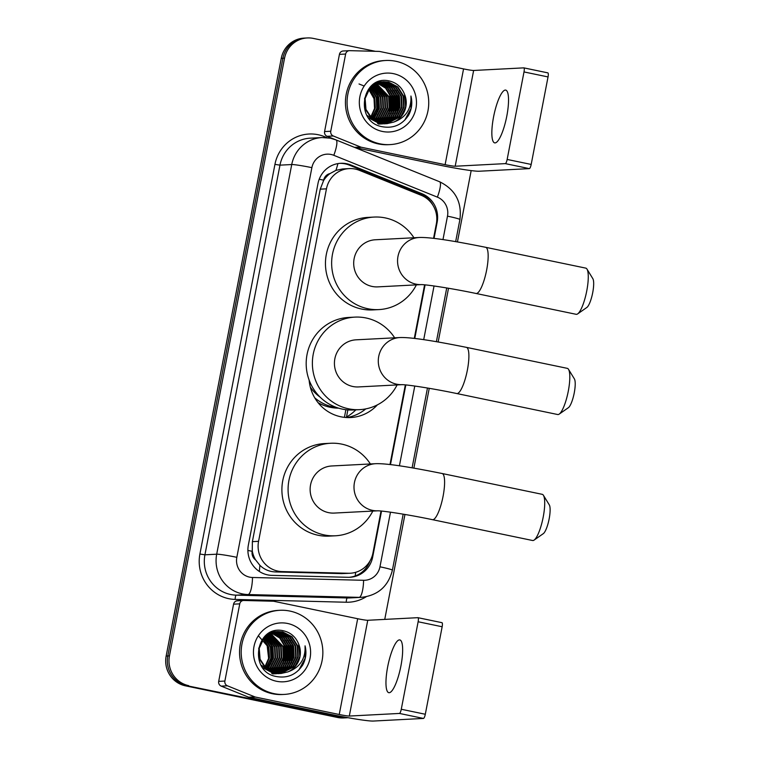 <?xml version="1.0" encoding="UTF-8"?>
<svg xmlns="http://www.w3.org/2000/svg" width="759" height="759" viewBox="0 0 759 759"><rect width="100%" height="100%" fill="white"/><g stroke="black" fill="none" stroke-linecap="round" stroke-linejoin="round"><path stroke-width="1.14" d="M433.55 238.354L436.349 223.81A25.265 24.497 87 0 0 421.188 195.291L359.349 170.32A25.265 24.497 87 0 0 355.25 169.077A25.265 24.497 87 0 0 349.168 168.602A25.265 24.497 87 0 0 326.455 188.839L258.572 541.319A25.265 24.497 87 0 0 282.082 571.584L348.4 573.263A25.265 24.497 87 0 0 350.241 573.235A25.265 24.497 87 0 0 372.954 553.007L381.037 511.025M255.612 559.924A25.265 24.497 -93 0 1 252.273 550.873L252.197 551.309A8.425 8.169 87 0 0 255.612 559.924L259.872 565.294C264.17 569.487 269.341 571.698 275.375 571.925L341.692 573.614L350.241 573.235M349.168 168.602L342.67 168.944L335.924 170.367L330.013 173.583A8.425 8.169 87 0 0 323.666 180.168A25.265 1.527 -169.1 0 0 319.188 179.266M346.778 417.545A40.853 39.601 87 0 0 365.772 408.892M377.403 404.86A40.853 39.601 -93 0 1 350.705 417.535A40.853 39.601 -93 0 1 340.876 416.786A40.853 39.601 -93 0 1 309.122 380.031M345.706 417.469A44.639 43.272 87 0 0 355.857 409.841M323.666 180.168L323.581 180.604A25.265 24.497 -93 0 1 330.013 173.583M323.581 180.604L320.251 189.162L252.377 541.641L252.273 550.873M389.984 464.555L405.334 384.889M414.281 338.41L424.594 284.824M347.973 717.701A25.265 24.497 -93 0 1 346.986 717.777A25.265 24.497 -93 0 1 340.895 717.302L187.065 685.738A25.265 24.497 -93 0 1 167.805 655.966L282.898 58.272A25.265 24.497 -93 0 1 305.621 38.035A25.265 24.497 -93 0 0 282.898 58.272L167.805 655.966A25.265 24.497 -93 0 0 187.065 685.738L339.245 717.388L185.414 685.823A25.265 24.497 -93 0 1 166.155 656.051L281.247 58.358A25.265 24.497 -93 0 1 303.97 38.121L307.272 37.95A25.265 24.497 -93 0 1 313.353 38.415L375.344 51.308M346.986 717.777L345.336 717.862A25.265 24.497 -93 0 1 339.245 717.388A25.265 24.497 -93 0 0 345.336 717.862L343.685 717.948A25.265 24.497 -93 0 1 337.594 717.483L185.414 685.823M344.406 417.346L345.886 409.689M346.493 417.042L347.869 409.888M434.044 238.411L437.156 222.245A25.265 24.497 87 0 0 421.995 193.725L350.886 165.007A25.265 24.497 87 0 0 346.787 163.754A25.265 24.497 87 0 0 340.696 163.289A25.265 24.497 87 0 0 317.983 183.526L248.354 545.114A25.265 24.497 87 0 0 271.864 575.369L348.125 577.305A25.265 24.497 87 0 0 349.965 577.276A25.265 24.497 87 0 0 372.678 557.04L381.53 511.073M339.88 163.346A25.265 24.497 -93 0 1 345.136 163.849A25.265 24.497 -93 0 1 349.235 165.092L420.344 193.811A25.265 24.497 -93 0 1 432.991 205.328M188.716 685.652A25.265 24.497 -93 0 1 169.456 655.88L284.549 58.187A25.265 24.497 -93 0 1 307.272 37.95M471.168 170.604L457.43 241.941M448.512 288.259L438.161 341.996M429.243 388.323L413.873 468.142M404.955 514.46L384.747 619.401M390.477 464.612L405.828 384.936M414.775 338.467L425.097 284.872M369.956 561.034A25.265 24.497 -93 0 1 349.14 577.305M506.794 116.146A26.954 6.404 -78.2 0 0 505.674 90.103A26.954 6.404 -78.2 0 0 493.587 116.839A26.954 6.404 -78.2 0 0 494.697 142.882A26.954 6.404 -78.2 0 0 506.794 116.146M330.763 131.231A4.212 4.08 87 0 0 333.286 135.984L360.677 147.047A4.212 4.08 87 0 0 361.36 147.255L355.174 147.578A4.212 4.08 -93 0 1 354.491 147.369L327.101 136.307A4.212 4.08 -93 0 1 324.577 131.554L330.763 131.231L345.63 54.041L339.434 54.363A4.212 4.08 -93 0 1 343.22 50.986L349.415 50.663A4.212 4.08 87 0 0 345.63 54.041M324.577 131.554L339.434 54.363M355.174 147.578L438.93 164.997A33.69 2.04 -169.1 0 0 479.223 171.23L529.355 168.621L505.333 163.621L455.191 166.23A8.425 0.512 10.9 0 1 445.116 164.675L361.36 147.255M523.89 67.883L547.799 72.864A4.212 1.006 101.8 0 1 547.865 72.864A4.212 1.006 101.8 0 1 548.036 76.934L524.004 71.934A4.212 1.006 -78.2 0 0 523.833 67.864A4.212 1.006 -78.2 0 0 523.767 67.864L473.635 70.473A8.425 0.512 10.9 0 1 463.559 68.908L379.804 51.489A4.212 4.08 87 0 0 379.102 51.413L349.719 50.663A4.212 4.08 87 0 0 349.415 50.663M505.333 163.621A4.212 1.006 -78.2 0 0 507.154 159.447L531.186 164.437L548.036 76.934M531.186 164.437A4.212 1.006 101.8 0 1 529.355 168.621M507.154 159.447L524.004 71.934M379.955 143.821A42.115 40.825 -93 0 1 347.176 99.42A42.115 40.825 -93 0 1 385.714 60.492A42.115 40.825 -93 0 1 395.856 61.27A42.115 40.825 -93 0 1 428.636 105.672A42.115 40.825 -93 0 1 390.098 144.599A42.115 40.825 -93 0 1 379.955 143.821M390.098 144.599L388.447 144.684A42.115 40.825 -93 0 1 378.305 143.906A42.115 40.825 -93 0 1 345.525 99.505A42.115 40.825 -93 0 1 384.063 60.578L385.714 60.492M408.655 115.131C411.824 109.068 412.592 102.693 410.942 96.023C411.558 108.992 405.828 117.683 393.75 122.085A21.053 20.417 -93 0 0 404.585 94.382C401.872 87.503 397.071 83.101 390.173 81.194C361.996 73.291 353.438 121.82 382.062 126.677C393.361 128.717 402.223 124.865 408.655 115.131M393.466 73.651A29.478 28.576 -93 0 1 415.941 108.376A29.478 28.576 -93 0 1 382.337 131.44A29.478 28.576 -93 0 1 359.87 96.716A29.478 28.576 -93 0 1 393.466 73.651M368.741 117.949L379.092 123.432L384.244 123.821M384.5 123.802L385.268 123.745M367.033 115.396L379.604 123.413L385.525 123.736L398.76 116.706L403.608 106.934L403.086 96.051L397.384 86.962L388.077 82.105L383.342 81.697M385.79 123.717L399.281 116.677L404.12 106.905L403.598 96.023L397.896 86.934L388.589 82.076L383.599 81.687L369.605 88.775L365.107 98.528L365.971 109.391L372.014 118.461L381.673 123.3L386.815 123.689L393.75 122.085M384.49 123.679L396.701 116.81L401.539 107.047L401.018 96.156L395.316 87.067L386.008 82.209L381.53 81.792L374.756 83.414M377.546 123.518L382.688 123.907M384.747 123.689L397.213 116.791L402.061 107.019L401.539 96.127L395.828 87.038L386.521 82.19L382.564 81.763M383.456 123.584L394.642 116.924L399.481 107.152L398.959 96.26L393.257 87.181L383.95 82.323L381.284 81.944M380.629 124.011L381.397 123.954M381.663 123.926L382.432 123.831M382.688 123.793L383.456 123.66M383.712 123.613L395.154 116.895L399.993 107.123L399.471 96.241L393.769 87.152L384.462 82.295L381.54 81.906M382.413 123.442L392.574 117.028L397.412 107.256L396.891 96.374L391.189 87.285L380.259 82.152M378.561 124.115L379.339 124.059M379.595 124.04L380.363 123.945M380.62 123.907L381.397 123.774M381.654 123.717L382.413 123.546M382.669 123.48L393.086 117L397.934 107.228L397.412 96.346L391.701 87.257L382.394 82.399L380.515 82.095M381.369 123.233L390.515 117.133L395.354 107.37L394.832 96.478L389.13 87.389L379.244 82.418M381.625 123.29L391.027 117.114L395.866 107.342L395.344 96.45L389.642 87.361L379.5 82.352M380.325 122.977L388.447 117.247L393.285 107.474L392.764 96.583L387.251 87.674L378.229 82.75M377.963 82.684L377.176 82.532M380.582 123.053L388.959 117.218L393.807 107.446L393.285 96.564L387.659 87.551L378.475 82.665M379.272 122.654L386.388 117.351L391.227 107.579L390.705 96.697L385.61 88.196L377.214 83.139M376.948 83.063L376.16 82.854M375.904 82.797L381.53 81.792M379.538 122.74L386.9 117.322L391.739 107.55L391.217 96.668L386.018 88.063L377.47 83.035M377.204 82.959L376.417 82.769M378.219 122.275L384.32 117.455L389.158 107.693L388.636 96.801L376.198 83.594M375.942 83.499L375.145 83.243M378.485 122.379L384.841 117.427L389.68 107.664L389.158 96.772L376.455 83.471M376.189 83.386L375.401 83.139M377.157 121.82L382.261 117.569L387.099 107.797L386.578 96.905L375.193 84.116M374.927 84.002L374.225 83.727M377.422 121.943L382.773 117.541L387.612 107.769L387.09 96.886L375.449 83.974M375.183 83.87L374.443 83.594M376.094 121.298L380.193 117.673L385.041 107.901L384.509 97.019L374.196 84.714M373.931 84.591L373.343 84.315M376.36 121.431L380.714 117.645L385.553 107.873L385.031 96.991L374.443 84.562M374.178 84.429L373.561 84.164M375.031 120.69L378.134 117.778L382.972 108.006L382.451 97.124L373.191 85.397M372.925 85.245L372.432 84.98M375.297 120.852L378.646 117.749L383.485 107.987L382.963 97.095L373.447 85.226M373.181 85.074L372.66 84.809M373.959 119.988L376.066 117.892L380.914 108.12L380.382 97.228L372.204 86.175M374.225 120.178L376.587 117.863L381.426 108.091L380.904 97.209L372.451 85.976M372.878 119.191L378.845 108.224L378.324 97.342L371.208 87.057M373.153 119.4L374.519 117.968L379.358 108.195L378.836 97.313L371.455 86.83M371.796 118.262L376.787 108.328L376.255 97.446L370.231 88.063M372.071 118.508L377.299 108.309L376.777 97.418L370.468 87.797M370.705 117.199L374.851 107.75L374.196 97.55L369.253 89.211M370.98 117.474L375.335 107.93L374.709 97.522L369.491 88.907M383.599 81.687L369.083 88.803L364.586 98.547L365.458 109.419L371.502 118.489L381.151 123.328L386.815 123.689M382.052 81.792L381.274 81.811M381.027 81.934L380.25 81.906M379.984 81.896L379.215 81.915M380.25 81.877L377.555 82.048M381.284 81.887L380.506 81.877M379.472 81.896L377.365 82.124M380.003 82.124L379.225 82.057M378.959 82.038L378.181 82.01M380.259 82.067L379.481 82.01M379.215 82L378.437 81.981M378.181 81.981L377.697 81.991M378.978 82.38L378.2 82.266M377.935 82.228L377.261 82.171M379.234 82.304L378.456 82.209M378.191 82.181L377.413 82.114M378.219 82.608L377.432 82.456M359.026 83.974L364.187 86.033M368.874 89.704L374.016 98.679L374.567 109.125M386.559 123.698L400.828 116.601L405.667 106.829L404.585 94.382M377.849 111.601L377.735 96.137L376.957 94.002M390.23 110.956L390.117 95.492L389.339 93.357M392.289 110.852L392.175 95.378L391.397 93.253M394.357 110.738L394.244 95.273L393.466 93.139M396.416 110.634L396.302 95.169L395.524 93.034M398.484 110.529L398.371 95.055L397.593 92.93M376.758 114.002L377.479 96.146L375.648 91.782M389.13 113.357L389.86 95.501L388.029 91.137M391.198 113.243L391.919 95.397L390.088 91.033M393.257 113.138L393.987 95.292L392.156 90.928M395.325 113.034L396.046 95.179L394.215 90.814M397.384 112.92L398.114 95.074L396.283 90.71M404.775 120.15L410.97 108.537L410.942 96.023M586.982 269.113L592.845 278.676A15.161 3.605 101.8 0 1 592.703 292.689A15.161 3.605 101.8 0 1 586.859 307.452L577.665 313.884A23.586 5.607 -78.2 0 0 586.754 290.915A23.586 5.607 -78.2 0 0 586.982 269.113A23.586 5.607 -78.2 0 0 585.787 268.126L485.665 247.301A23.586 5.607 101.8 0 1 486.633 270.09A23.586 5.607 101.8 0 1 476.054 293.477L576.176 314.311A23.586 5.607 -78.2 0 0 577.665 313.884M419.196 237.491L375.326 239.768A23.586 22.865 87 0 0 353.751 261.57A23.586 22.865 87 0 0 372.1 286.437A23.586 22.865 87 0 0 377.783 286.874L421.406 284.606A23.586 22.865 87 0 1 415.97 284.151A23.586 22.865 87 0 1 397.991 256.371A23.586 22.865 87 0 1 419.196 237.491C431.406 237.026 457.914 241.742 485.665 247.301M416.378 284.862A46.327 44.914 -93 0 1 378.959 309.587A46.327 44.914 -93 0 1 367.811 308.723A46.327 44.914 -93 0 1 331.749 259.882A46.327 44.914 -93 0 1 374.149 217.065A46.327 44.914 -93 0 1 385.297 217.918A46.327 44.914 -93 0 1 413.93 237.757M378.959 309.587L372.773 309.909A46.327 44.914 -93 0 1 361.616 309.046A46.327 44.914 -93 0 1 325.564 260.204A46.327 44.914 -93 0 1 367.954 217.387L374.149 217.065M543.425 495.314L549.288 504.877A15.161 3.605 101.8 0 1 549.146 518.89A15.161 3.605 101.8 0 1 543.302 533.653L534.108 540.085A23.586 5.607 -78.2 0 0 543.197 517.116A23.586 5.607 -78.2 0 0 543.425 495.314A23.586 5.607 -78.2 0 0 542.22 494.327L442.099 473.502A23.586 5.607 101.8 0 1 443.076 496.291A23.586 5.607 101.8 0 1 432.497 519.678L532.619 540.512A23.586 5.607 -78.2 0 0 534.108 540.085M375.639 463.692L331.768 465.969A23.586 22.865 87 0 0 310.184 487.771A23.586 22.865 87 0 0 328.543 512.638A23.586 22.865 87 0 0 334.216 513.075L377.849 510.807A23.586 22.865 87 0 1 372.413 510.352A23.586 22.865 87 0 1 354.434 482.572A23.586 22.865 87 0 1 375.639 463.692C387.849 463.227 414.357 467.942 442.099 473.502M372.821 511.063A46.327 44.914 -93 0 1 335.402 535.788A46.327 44.914 -93 0 1 324.254 534.924A46.327 44.914 -93 0 1 288.192 486.083A46.327 44.914 -93 0 1 330.582 443.265A46.327 44.914 -93 0 1 341.74 444.119A46.327 44.914 -93 0 1 370.373 463.958M335.402 535.788L329.216 536.11A46.327 44.914 -93 0 1 318.059 535.247A46.327 44.914 -93 0 1 282.006 486.405A46.327 44.914 -93 0 1 324.397 443.579L330.582 443.265M568.51 369.339L574.383 378.893A15.161 3.605 101.8 0 1 574.24 392.915A15.161 3.605 101.8 0 1 568.396 407.678L559.203 414.11A23.586 5.607 -78.2 0 0 568.292 391.141A23.586 5.607 -78.2 0 0 568.51 369.339A23.586 5.607 -78.2 0 0 567.315 368.352L466.396 347.356A23.586 5.607 101.8 0 1 467.364 370.145A23.586 5.607 101.8 0 1 456.785 393.541L557.713 414.528A23.586 5.607 -78.2 0 0 559.203 414.11M399.927 337.546L356.056 339.823A23.586 22.865 87 0 0 334.482 361.626A23.586 22.865 87 0 0 352.831 386.492A23.586 22.865 87 0 0 358.514 386.929L402.137 384.661A23.586 22.865 87 0 1 396.701 384.206A23.586 22.865 87 0 1 378.722 356.426A23.586 22.865 87 0 1 399.927 337.546C412.137 337.091 438.645 341.797 466.396 347.356M320.051 397.071A40.009 38.785 -93 0 1 310.308 387.109M397.109 384.917A46.327 44.914 -93 0 1 359.69 409.642A46.327 44.914 -93 0 1 348.542 408.788A46.327 44.914 -93 0 1 312.49 359.937A46.327 44.914 -93 0 1 354.88 317.12A46.327 44.914 -93 0 1 366.028 317.974A46.327 44.914 -93 0 1 394.661 337.821M359.69 409.642L353.504 409.964A46.327 44.914 -93 0 1 342.356 409.11A46.327 44.914 -93 0 1 306.294 360.259A46.327 44.914 -93 0 1 348.685 317.442L354.88 317.12M337.205 407.706A43.794 42.457 -93 0 1 333.543 407.109A43.794 42.457 -93 0 1 314.729 397.82M318.059 402.668A43.794 42.457 87 0 0 330.241 407.289A43.794 42.457 87 0 0 338.599 408.152M400.913 665.966A26.954 6.404 -78.2 0 0 399.803 639.922A26.954 6.404 -78.2 0 0 387.707 666.649A26.954 6.404 -78.2 0 0 388.817 692.692A26.954 6.404 -78.2 0 0 400.913 665.966M224.882 681.051A4.212 4.08 87 0 0 227.415 685.804L254.806 696.866A4.212 4.08 87 0 0 255.489 697.075L249.294 697.388A4.212 4.08 -93 0 1 248.61 697.189L221.22 686.127A4.212 4.08 -93 0 1 218.696 681.373L224.882 681.051L239.749 603.851L233.563 604.173A4.212 4.08 -93 0 1 237.349 600.805L243.535 600.483A4.212 4.08 87 0 0 239.749 603.851M218.696 681.373L233.563 604.173M249.294 697.388L333.049 714.817A33.69 2.04 -169.1 0 0 373.343 721.05L423.484 718.441L399.452 713.441L349.311 716.05A8.425 0.512 10.9 0 1 339.235 714.494L255.489 697.075M418.01 617.703L441.918 622.674A4.212 1.006 101.8 0 1 441.985 622.684A4.212 1.006 101.8 0 1 442.155 626.754L418.133 621.754A4.212 1.006 -78.2 0 0 417.953 617.684A4.212 1.006 -78.2 0 0 417.896 617.674L367.754 620.283A8.425 0.512 10.9 0 1 357.679 618.727L273.923 601.308A4.212 4.08 87 0 0 273.221 601.223L243.838 600.483A4.212 4.08 87 0 0 243.535 600.483M399.452 713.441A4.212 1.006 -78.2 0 0 401.274 709.257L425.306 714.257L442.155 626.754M425.306 714.257A4.212 1.006 101.8 0 1 423.484 718.441M401.274 709.257L418.133 621.754M274.075 693.641A42.115 40.825 -93 0 1 241.296 649.23A42.115 40.825 -93 0 1 279.834 610.302A42.115 40.825 -93 0 1 289.976 611.08A42.115 40.825 -93 0 1 322.755 655.491A42.115 40.825 -93 0 1 284.217 694.419A42.115 40.825 -93 0 1 274.075 693.641M284.217 694.419L282.566 694.504A42.115 40.825 -93 0 1 272.424 693.726A42.115 40.825 -93 0 1 239.645 649.315A42.115 40.825 -93 0 1 278.183 610.388L279.834 610.302M302.775 664.95C305.953 658.878 306.712 652.512 305.061 645.843C305.678 658.812 299.947 667.493 287.87 671.905A21.053 20.417 -93 0 0 298.714 644.201C295.991 637.313 291.19 632.921 284.293 631.014C256.115 623.101 247.567 671.63 276.181 676.487C287.481 678.537 296.342 674.685 302.775 664.95M287.595 623.471A29.478 28.576 -93 0 1 310.061 658.195A29.478 28.576 -93 0 1 276.466 681.259A29.478 28.576 -93 0 1 253.99 646.526A29.478 28.576 -93 0 1 287.595 623.471M262.861 667.759L273.212 673.252L278.363 673.641M278.619 673.622L279.388 673.556M279.654 673.527L292.889 666.525L297.727 656.753L297.205 645.862L291.503 636.782L282.196 631.924L277.462 631.516M261.153 665.216L273.733 673.224L279.654 673.556M279.91 673.527L293.401 666.497L298.24 656.725L297.718 645.843L292.016 636.754L282.709 631.896L277.718 631.497L263.724 638.585L259.227 648.338L260.09 659.21L266.143 668.281L275.792 673.119L280.944 673.508L287.87 671.905M278.61 673.489L290.82 666.63L295.668 656.858L295.137 645.975L289.435 636.886L280.128 632.029L276.428 631.611M271.665 673.337L276.817 673.717M278.876 673.508L291.342 666.601L296.181 656.829L295.659 645.947L289.957 636.858L280.65 632L276.693 631.583M277.576 673.404L288.762 666.734L293.6 656.971L293.078 646.08L287.376 636.991L278.069 632.133L275.403 631.763M274.749 673.821L275.526 673.774M275.783 673.745L276.551 673.65M276.807 673.612L277.576 673.48M277.832 673.432L289.274 666.715L294.122 656.943L293.591 646.051L287.889 636.962L278.581 632.114L275.659 631.716M276.532 673.252L286.693 666.848L291.541 657.076L291.01 646.184L285.308 637.105L274.388 631.972M272.69 673.935L273.458 673.878M273.714 673.85L274.492 673.755M274.749 673.717L275.517 673.584M275.773 673.537L276.542 673.366M276.798 673.299L287.215 666.819L292.054 657.047L291.532 646.165L285.83 637.076L276.523 632.219L274.635 631.915M275.489 673.053L284.634 666.952L289.473 657.18L288.951 646.298L283.249 637.209L273.363 632.238M275.754 673.11L285.147 666.924L289.995 657.152L289.464 646.27L283.762 637.181L273.619 632.162M274.445 672.797L282.566 667.057L287.414 657.294L286.893 646.402L281.38 637.494L272.348 632.56M272.083 632.503L271.305 632.342M274.701 672.863L283.088 667.038L287.927 657.266L287.405 646.374L281.788 637.37L272.604 632.475M273.392 672.474L280.507 667.17L285.346 657.398L284.824 646.507L279.729 638.015L271.333 632.949M271.067 632.873L270.28 632.674M270.024 632.608L275.659 631.611L268.876 633.224M273.657 672.559L281.02 667.142L285.868 657.37L285.337 646.488L280.137 637.883L271.589 632.854M271.324 632.778L270.536 632.589M272.339 672.094L278.439 667.275L283.287 657.503L282.765 646.621L270.327 633.404M270.062 633.319L269.274 633.063M272.604 672.189L278.961 667.246L283.8 657.474L283.278 646.592L270.574 633.291M270.308 633.196L269.521 632.959M271.286 671.639L276.38 667.379L281.219 657.617L280.697 646.725L269.322 633.936M269.056 633.822L268.354 633.547M271.542 671.762L276.893 667.351L281.741 657.588L281.209 646.696L269.568 633.793M269.303 633.689L268.563 633.414M270.223 671.108L274.312 667.493L279.16 657.721L278.638 646.829L268.316 634.533M268.05 634.401L267.462 634.135M270.489 671.25L274.834 667.465L279.673 657.692L279.151 646.81L268.563 634.372M268.297 634.249L267.69 633.974M269.151 670.501L272.253 667.597L277.092 657.825L276.57 646.943L267.32 635.217M267.045 635.065L266.561 634.799M269.417 670.662L272.766 667.569L277.614 657.797L277.082 646.915L267.566 635.036M267.301 634.894L266.788 634.628M268.079 669.808L270.185 667.702L275.033 657.93L274.511 647.048L266.324 635.995M268.354 669.988L270.707 667.673L275.545 657.911L275.024 647.019L266.57 635.786M267.007 669.002L272.965 658.044L272.443 647.152L265.327 636.877M267.272 669.22L268.639 667.787L273.487 658.015L272.965 647.133L265.584 636.64M265.925 668.081L270.906 658.148L270.384 647.266L264.35 637.873M266.191 668.328L271.418 658.119L270.897 647.237L264.597 637.607M264.825 667.009L268.971 657.569L268.316 647.37L263.373 639.021M265.1 667.294L269.454 657.749L268.838 647.342L263.62 638.717M277.718 631.497L263.212 638.613L258.715 648.366L259.578 659.239L265.622 668.309L275.28 673.148L280.944 673.508M276.172 631.611L275.403 631.621M276.428 631.583L275.659 631.611M275.147 631.744L274.369 631.716M274.113 631.716L273.335 631.735M274.369 631.687L271.675 631.867M275.403 631.706L274.625 631.687M273.591 631.716L271.485 631.943M274.122 631.943L273.344 631.867M273.079 631.858L271.817 631.811M274.378 631.886L273.601 631.83M273.344 631.811L272.566 631.801M273.107 632.19L272.32 632.076M272.064 632.048L271.38 631.981M273.354 632.124L272.576 632.019M272.32 631.991L271.532 631.934M272.339 632.418L271.551 632.275M258.582 636.014L267.159 645.776L268.686 658.945M280.678 673.518L294.947 666.411L299.796 656.649L298.714 644.201M271.969 661.421L271.855 645.947L271.077 643.822M284.35 660.776L284.236 645.302L283.458 643.177M286.418 660.662L286.304 645.197L285.526 643.063M288.477 660.558L288.363 645.093L287.585 642.958M290.545 660.453L290.431 644.979L289.653 642.854M292.604 660.339L292.49 644.875L291.712 642.74M270.878 663.812L271.599 645.966L269.768 641.602M283.259 663.167L283.98 645.321L282.149 640.957M285.318 663.062L286.039 645.216L284.217 640.852M287.386 662.958L288.107 645.103L286.276 640.738M289.445 662.844L290.166 644.998L288.335 640.634M291.513 662.74L292.234 644.894L290.403 640.53M298.904 669.969L305.099 658.347L305.061 645.843M259.312 571.432A25.265 6.176 -88.5 0 0 259.872 565.294M427.725 199.219A25.265 5.645 -68 0 0 427.867 198.611M335.924 170.367A25.265 5.645 -68 0 0 337.916 163.602M355.184 575.977A25.265 6.176 -88.5 0 0 355.658 572.324M252.197 551.309A25.265 1.527 -169.1 0 0 247.889 550.436M320.251 189.162L326.455 188.839M341.692 573.614L348.4 573.263M275.375 571.925L282.082 571.584M252.377 541.641L258.572 541.319M166.155 656.051L169.456 655.88M281.247 58.358L284.549 58.187M337.594 717.483L340.895 717.302M442.971 239.616L447.487 216.154A16.85 16.328 87 0 0 437.383 197.141L333.808 155.31A16.85 16.328 87 0 0 331.076 154.475A16.85 16.328 87 0 0 311.873 167.654L236.836 557.315A16.85 16.328 87 0 0 249.683 577.163A16.85 16.328 87 0 0 252.51 577.485L363.599 580.303A16.85 16.328 87 0 0 379.965 566.802L390.487 512.183M363.599 580.303A16.85 4.118 -88.5 0 1 359.121 597.361L248.032 594.544A33.69 32.665 -93 0 1 242.377 593.88A33.69 32.665 -93 0 1 216.695 554.193L291.731 164.542A33.69 32.665 -93 0 1 322.015 137.559L310.26 138.166A33.69 32.665 87 0 0 279.967 165.149L204.93 554.81A33.69 32.665 87 0 0 230.613 594.496A33.69 32.665 87 0 0 236.277 595.151L347.356 597.969A33.69 32.665 87 0 0 349.814 597.94L361.569 597.333A33.69 32.665 -93 0 1 359.121 597.361L347.356 597.969A4.212 1.034 91.5 0 0 346.246 602.238L235.157 599.42A37.903 36.745 -93 0 1 199.902 554.032L274.938 164.371L279.967 165.149L291.731 164.542A16.85 1.025 10.9 0 1 311.873 167.654M235.157 599.42A4.212 1.034 91.5 0 1 236.277 595.151L248.032 594.544A16.85 4.118 -88.5 0 0 252.51 577.485M274.938 164.371A37.903 36.745 -93 0 1 318.135 134.722A37.903 36.745 -93 0 1 324.283 136.582L326.987 137.673M366.18 596.754A37.903 36.745 -93 0 1 346.246 602.238M236.836 557.315A16.85 1.025 10.9 0 0 216.695 554.193L204.93 554.81L199.902 554.032M399.414 465.817L414.775 386.046M423.702 339.671L434.044 285.982M323.96 137.512A4.212 0.939 112 0 1 324.283 136.582M379.965 566.802A16.85 1.025 10.9 0 1 392.384 570.199L403.171 514.166M447.487 216.154A16.85 1.025 10.9 0 1 459.907 219.55C462.06 202.055 455.277 189.446 439.565 181.733L335.99 139.903A16.85 3.767 -68 0 1 333.808 155.31M437.383 197.141A16.85 3.767 -68 0 0 439.565 181.733M349.235 165.092L350.886 165.007M420.344 193.811L421.995 193.725M436.596 222.273L437.156 222.245M371.815 557.087L372.678 557.04M455.191 166.23L473.635 70.473M445.116 164.675L463.559 68.908M354.491 147.369L360.677 147.047M333.286 135.984L327.101 136.307M349.311 716.05L367.754 620.283M339.235 714.494L357.679 618.727M248.61 697.189L254.806 696.866M227.415 685.804L221.22 686.127M335.99 139.903L330.383 138.195L322.015 137.559M361.569 597.333C377.982 595.398 388.257 586.356 392.384 570.199M412.099 467.838L427.469 388.02M436.387 341.692L446.728 287.965M455.656 241.637L459.907 219.55M547.865 72.864L523.833 67.864M421.643 284.587L421.311 284.597C427.602 284.672 454.015 288.828 476.054 293.477M378.086 510.788L377.754 510.798C384.045 510.873 410.458 515.029 432.497 519.678M402.374 384.642L402.052 384.661C408.333 384.728 434.746 388.883 456.785 393.541M441.985 622.684L417.953 617.684"/></g></svg>
